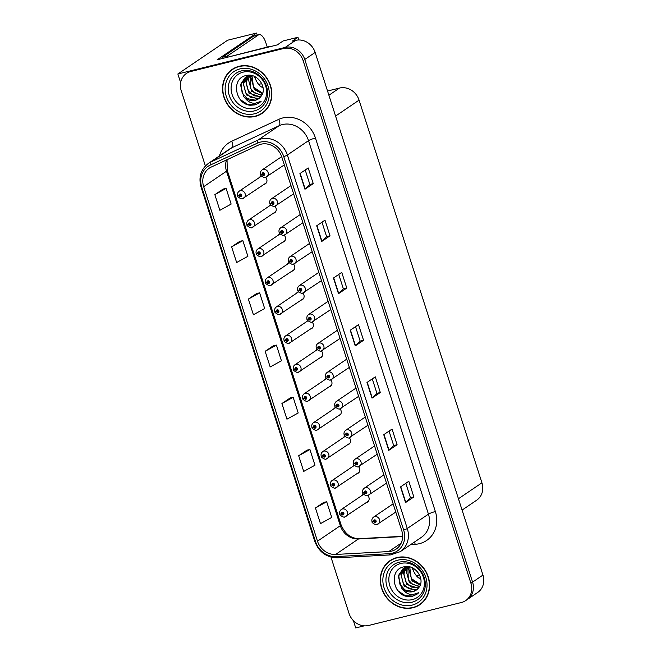 <?xml version="1.0" encoding="UTF-8"?>
<svg xmlns="http://www.w3.org/2000/svg" width="661" height="661" viewBox="0 0 661 661"><rect width="100%" height="100%" fill="white"/><g stroke="black" fill="none" stroke-linecap="round" stroke-linejoin="round"><path stroke-width="0.99" d="M345.034 436.392A4.429 3.949 -124.1 0 0 343.968 436.88A4.429 3.949 -124.1 0 0 342.985 437.879M347.653 444.762A4.429 3.949 -124.1 0 0 347.802 444.729A4.429 3.949 -124.1 0 0 348.942 444.217A4.429 3.949 -124.1 0 0 349.231 437.706M335.738 407.465A4.429 3.949 -124.1 0 0 334.681 407.953A4.429 3.949 -124.1 0 0 333.698 408.952M338.366 415.827A4.429 3.949 -124.1 0 0 338.506 415.794A4.429 3.949 -124.1 0 0 339.655 415.29A4.429 3.949 -124.1 0 0 339.936 408.779M326.451 378.53A4.429 3.949 -124.1 0 0 325.394 379.017A4.429 3.949 -124.1 0 0 324.411 380.025M329.071 386.9A4.429 3.949 -124.1 0 0 329.219 386.867A4.429 3.949 -124.1 0 0 330.368 386.355A4.429 3.949 -124.1 0 0 330.649 379.844M317.164 349.603A4.429 3.949 -124.1 0 0 316.107 350.09A4.429 3.949 -124.1 0 0 315.123 351.09M319.784 357.965A4.429 3.949 -124.1 0 0 319.932 357.932A4.429 3.949 -124.1 0 0 321.081 357.427A4.429 3.949 -124.1 0 0 321.362 350.917M307.877 320.668A4.429 3.949 -124.1 0 0 306.811 321.155A4.429 3.949 -124.1 0 0 305.828 322.163M310.496 329.038A4.429 3.949 -124.1 0 0 310.645 329.004A4.429 3.949 -124.1 0 0 311.794 328.492A4.429 3.949 -124.1 0 0 312.075 321.981M298.59 291.741A4.429 3.949 -124.1 0 0 297.524 292.228A4.429 3.949 -124.1 0 0 296.541 293.228M301.209 300.111A4.429 3.949 -124.1 0 0 301.358 300.069A4.429 3.949 -124.1 0 0 302.498 299.565A4.429 3.949 -124.1 0 0 302.779 293.054M289.295 262.805A4.429 3.949 -124.1 0 0 288.237 263.293A4.429 3.949 -124.1 0 0 287.254 264.301M291.922 271.175A4.429 3.949 -124.1 0 0 292.063 271.142A4.429 3.949 -124.1 0 0 293.211 270.63A4.429 3.949 -124.1 0 0 293.492 264.119M280.008 233.878A4.429 3.949 -124.1 0 0 278.95 234.366A4.429 3.949 -124.1 0 0 277.967 235.366M282.627 242.248A4.429 3.949 -124.1 0 0 282.776 242.215A4.429 3.949 -124.1 0 0 283.924 241.703A4.429 3.949 -124.1 0 0 284.205 235.192M270.721 204.943A4.429 3.949 -124.1 0 0 269.663 205.431A4.429 3.949 -124.1 0 0 268.68 206.439M273.34 213.313A4.429 3.949 -124.1 0 0 273.489 213.28A4.429 3.949 -124.1 0 0 274.637 212.768A4.429 3.949 -124.1 0 0 274.918 206.257M261.434 176.016A4.429 3.949 -124.1 0 0 260.368 176.504A4.429 3.949 -124.1 0 0 259.385 177.503M264.053 184.386A4.429 3.949 -124.1 0 0 264.202 184.353A4.429 3.949 -124.1 0 0 265.342 183.841A4.429 3.949 -124.1 0 0 265.631 177.33M354.321 465.327A4.429 3.949 -124.1 0 0 353.255 465.815A4.429 3.949 -124.1 0 0 352.272 466.815M356.94 473.689A4.429 3.949 -124.1 0 0 357.089 473.656A4.429 3.949 -124.1 0 0 358.237 473.152A4.429 3.949 -124.1 0 0 358.518 466.641M363.608 494.254A4.429 3.949 -124.1 0 0 362.55 494.742A4.429 3.949 -124.1 0 0 361.567 495.742M366.227 502.624A4.429 3.949 -124.1 0 0 366.376 502.591A4.429 3.949 -124.1 0 0 367.524 502.079A4.429 3.949 -124.1 0 0 367.805 495.568M298.83 39.966L297.962 37.28L283.106 40.957L277.298 44.898L217.18 59.779L256.6 33.05L257.261 35.132M330.963 557.107L349.033 613.408A16.624 14.823 -124.1 0 0 368.631 625.471L461.386 602.51A16.624 14.823 -124.1 0 0 465.683 600.601L477.713 592.438A16.624 14.823 -124.1 0 0 482.951 575.078L315.148 52.442A16.624 14.823 -124.1 0 0 295.558 40.379L292.154 41.222L297.962 37.28M482.951 575.078L472.582 582.11A16.624 14.823 -124.1 0 1 467.344 599.477A16.624 14.823 -124.1 0 0 472.582 582.11L304.779 59.473A16.624 14.823 -124.1 0 0 285.18 47.41L177.867 73.982L180.643 82.625M177.867 73.982L227.657 40.214L256.6 33.05M353.379 620.629L355.725 627.95L364.228 625.843M327.542 91.028L339.473 88.07A16.624 14.823 55.9 0 1 359.072 100.133L481.935 482.819A16.624 14.823 55.9 0 1 476.697 500.179L462.089 510.085M413.753 571.517L412.621 567.973M416.389 575.706L419.553 574.93M254.873 76.668L256.014 80.212M258.649 84.401L261.814 83.625M239.158 66.282A26.597 23.713 -124.1 0 0 232.284 69.339A26.597 23.713 -124.1 0 0 225.467 101.009A26.597 23.713 -124.1 0 0 255.253 116.419A26.597 23.713 -124.1 0 0 262.136 113.361A26.597 23.713 -124.1 0 0 268.953 81.691A26.597 23.713 -124.1 0 0 239.158 66.282M233.126 68.794A26.597 23.713 -124.1 0 0 230.912 70.71M396.897 557.587A26.597 23.713 -124.1 0 0 390.023 560.644A26.597 23.713 -124.1 0 0 383.206 592.322A26.597 23.713 -124.1 0 0 412.993 607.723A26.597 23.713 -124.1 0 0 419.875 604.666A26.597 23.713 -124.1 0 0 426.692 572.996A26.597 23.713 -124.1 0 0 396.897 557.587M390.866 560.107A26.597 23.713 -124.1 0 0 388.651 562.015M260.913 144.222A17.731 15.814 55.9 0 1 281.817 157.087L401.739 530.585A17.731 15.814 55.9 0 1 396.146 549.101A17.731 15.814 55.9 0 1 388.784 551.555L335.614 554.455A17.731 15.814 55.9 0 1 317.495 541.177L203.679 186.691A17.731 15.814 55.9 0 1 209.264 168.175A17.731 15.814 55.9 0 1 211.239 167.059L258.302 145.147A17.731 15.814 55.9 0 1 260.913 144.222M260.244 142.14A19.946 17.789 -124.1 0 0 257.303 143.173L210.239 165.085A19.946 17.789 -124.1 0 0 201.737 187.17L315.553 541.656A19.946 17.789 -124.1 0 0 335.937 556.595L389.106 553.695A19.946 17.789 -124.1 0 0 403.681 530.105L283.759 156.607A19.946 17.789 -124.1 0 0 260.244 142.14M465.683 600.601A16.624 14.823 -124.1 0 0 470.921 583.233L472.582 582.11L304.779 59.473A16.624 14.823 -124.1 0 0 285.18 47.41L192.434 70.372A16.624 14.823 -124.1 0 0 188.137 72.28L186.476 73.404A16.624 14.823 -124.1 0 0 181.238 90.772L205.381 165.969M405.813 483.323L410.464 497.807L405.78 502.393A4.429 0.628 162.2 0 1 405.548 502.575L413.852 496.948L408.82 481.282L400.525 486.909L405.548 502.575M410.456 497.791L413.852 496.948M389.048 431.104L393.692 445.588L389.015 450.174A4.429 0.628 162.2 0 1 388.784 450.356L397.087 444.729L392.056 429.063L383.752 434.69L388.784 450.356M393.692 445.564L397.087 444.729M372.275 378.877L376.927 393.361L372.25 397.955A4.429 0.628 162.2 0 1 372.019 398.129L380.315 392.502L375.291 376.836L366.987 382.463L372.019 398.129M376.919 393.345L380.315 392.502M313.248 183.618L309.852 184.46L305.184 189.063A4.429 0.628 162.2 0 1 304.952 189.244L313.248 183.618L308.224 167.952L299.92 173.579L304.952 189.244M330.021 235.837L326.625 236.679L321.948 241.282A4.429 0.628 162.2 0 1 321.717 241.463L330.021 235.837L324.989 220.171L316.685 225.798L321.717 241.463M346.785 288.064L343.39 288.898L338.713 293.509A4.429 0.628 162.2 0 1 338.482 293.691L346.785 288.064L341.754 272.398L333.458 278.025L338.482 293.691M355.511 326.658L360.162 341.142L355.478 345.728A4.429 0.628 162.2 0 1 355.254 345.91L363.55 340.283L358.518 324.617L350.223 330.244L355.254 345.91M360.154 341.126L363.55 340.283M470.921 583.233L303.118 60.597A16.624 14.823 -124.1 0 0 283.519 48.534L190.773 71.495A16.624 14.823 -124.1 0 0 186.476 73.404M306.993 450.158L298.681 455.751L303.713 471.417L314.966 465.195L309.935 449.53L306.894 450.174M323.758 502.377L315.446 507.97L320.478 523.636L331.731 517.423L326.699 501.757L323.659 502.401M256.691 293.492L248.379 299.086L253.411 314.752L264.664 308.53L259.633 292.864L256.592 293.509M239.926 241.265L231.614 246.859L236.646 262.524L247.9 256.311L242.868 240.645L239.827 241.29M223.154 189.046L214.85 194.64L219.873 210.305L231.135 204.084L226.103 188.418L223.063 189.071M290.22 397.939L281.916 403.524L286.94 419.19L298.202 412.976L293.17 397.311L290.129 397.955M265.144 351.305L270.175 366.971L281.429 360.757L276.405 345.083L273.365 345.736L265.144 351.305L276.405 345.083M343.398 288.915L338.746 274.439M326.625 236.696L321.981 222.212M309.86 184.477L305.208 169.993M248.379 299.086L259.633 292.864M231.614 246.859L242.868 240.645M214.85 194.64L226.103 188.418M281.916 403.524L293.17 397.311M298.681 455.751L309.935 449.53M315.446 507.97L326.699 501.757M418.091 605.435A26.597 23.713 -124.1 0 0 420.693 604.088M260.351 114.13A26.597 23.713 -124.1 0 0 262.946 112.775M340.06 513.994L341.44 513.961A1.388 1.231 -124.1 0 0 343.852 513.3A1.388 1.231 -124.1 0 0 341.406 513.845L342.142 513.696A0.554 0.496 55.9 0 1 343.092 513.399A0.554 0.496 55.9 0 1 342.803 514.126A0.554 0.496 55.9 0 1 342.158 513.746L341.44 513.961M342.91 513.176L342.142 513.696M341.406 513.845A2.768 0.446 164.5 0 1 339.771 513.878C339.341 512.11 339.861 510.631 341.34 509.457A4.156 3.702 55.9 0 1 342.415 508.978A4.156 3.702 55.9 0 1 347.075 511.391A4.156 3.702 55.9 0 1 346.009 516.332A4.156 3.702 55.9 0 1 344.935 516.811M342.943 513.209L342.158 513.746M372.283 521.628L373.672 521.595A1.388 1.231 -124.1 0 0 376.076 520.934A1.388 1.231 -124.1 0 0 373.63 521.479L374.374 521.339A0.554 0.496 55.9 0 1 375.316 521.033A0.554 0.496 55.9 0 1 375.035 521.76A0.554 0.496 55.9 0 1 374.382 521.38L373.672 521.595M375.134 520.818L374.374 521.339M373.63 521.479A2.768 0.446 164.5 0 1 372.003 521.521C371.565 519.744 372.085 518.265 373.572 517.092A4.156 3.702 55.9 0 1 374.647 516.621A4.156 3.702 55.9 0 1 379.298 519.025A4.156 3.702 55.9 0 1 378.232 523.975A4.156 3.702 55.9 0 1 377.158 524.454M375.175 520.843L374.382 521.38M330.773 485.058L332.153 485.025A1.388 1.231 -124.1 0 0 334.565 484.373A1.388 1.231 -124.1 0 0 332.119 484.91L332.855 484.769A0.554 0.496 55.9 0 1 333.805 484.472A0.554 0.496 55.9 0 1 333.516 485.191A0.554 0.496 55.9 0 1 332.871 484.81L332.153 485.025M332.871 484.81L333.656 484.282L332.855 484.769M332.119 484.91A2.768 0.446 164.5 0 1 330.483 484.951C330.046 483.174 330.574 481.704 332.053 480.53A4.156 3.702 55.9 0 1 333.127 480.051A4.156 3.702 55.9 0 1 337.779 482.456A4.156 3.702 55.9 0 1 336.722 487.405A4.156 3.702 55.9 0 1 335.648 487.884M321.477 456.131L322.865 456.098A1.388 1.231 -124.1 0 0 325.278 455.437A1.388 1.231 -124.1 0 0 322.832 455.983L323.568 455.834A0.554 0.496 55.9 0 1 324.51 455.536A0.554 0.496 55.9 0 1 324.229 456.264A0.554 0.496 55.9 0 1 323.584 455.883L322.865 456.098M324.336 455.313L323.568 455.834M322.832 455.983A2.768 0.446 164.5 0 1 321.196 456.016C320.759 454.247 321.287 452.768 322.766 451.595A4.156 3.702 55.9 0 1 323.84 451.116A4.156 3.702 55.9 0 1 328.492 453.529A4.156 3.702 55.9 0 1 327.426 458.478A4.156 3.702 55.9 0 1 326.352 458.949M324.369 455.346L323.584 455.883M312.19 427.196L313.578 427.163A1.388 1.231 -124.1 0 0 315.983 426.51A1.388 1.231 -124.1 0 0 313.537 427.047L314.281 426.907A0.554 0.496 55.9 0 1 315.223 426.609A0.554 0.496 55.9 0 1 314.942 427.328A0.554 0.496 55.9 0 1 314.297 426.948L313.578 427.163M315.041 426.386L314.281 426.907M313.537 427.047A2.768 0.446 164.5 0 1 311.909 427.089C311.471 425.312 311.992 423.841 313.479 422.668A4.156 3.702 55.9 0 1 314.553 422.189A4.156 3.702 55.9 0 1 319.205 424.593A4.156 3.702 55.9 0 1 318.139 429.543A4.156 3.702 55.9 0 1 317.065 430.022M315.082 426.419L314.297 426.948M362.996 492.701L364.376 492.668A1.388 1.231 -124.1 0 0 366.789 492.007A1.388 1.231 -124.1 0 0 364.343 492.552L365.079 492.404A0.554 0.496 55.9 0 1 366.029 492.106A0.554 0.496 55.9 0 1 365.74 492.825A0.554 0.496 55.9 0 1 365.095 492.453L364.376 492.668M365.847 491.883L365.079 492.404M364.343 492.552A2.768 0.446 164.5 0 1 362.715 492.585C362.278 490.809 362.798 489.338 364.277 488.165A4.156 3.702 55.9 0 1 365.351 487.686A4.156 3.702 55.9 0 1 370.011 490.09A4.156 3.702 55.9 0 1 368.945 495.039A4.156 3.702 55.9 0 1 367.871 495.519M365.888 491.916L365.095 492.453M353.709 463.766L355.089 463.733A1.388 1.231 -124.1 0 0 357.502 463.072A1.388 1.231 -124.1 0 0 355.056 463.617L355.792 463.477A0.554 0.496 55.9 0 1 356.742 463.171A0.554 0.496 55.9 0 1 356.453 463.898A0.554 0.496 55.9 0 1 355.808 463.518L355.089 463.733M356.56 462.956L355.792 463.477M355.056 463.617A2.768 0.446 164.5 0 1 353.42 463.658C352.991 461.882 353.511 460.411 354.99 459.23A4.156 3.702 55.9 0 1 356.064 458.759A4.156 3.702 55.9 0 1 360.724 461.163A4.156 3.702 55.9 0 1 359.658 466.112A4.156 3.702 55.9 0 1 358.584 466.592M356.593 462.981L355.808 463.518M344.422 434.839L345.802 434.806A1.388 1.231 -124.1 0 0 348.215 434.145A1.388 1.231 -124.1 0 0 345.769 434.69L346.504 434.541A0.554 0.496 55.9 0 1 347.446 434.244A0.554 0.496 55.9 0 1 347.165 434.971A0.554 0.496 55.9 0 1 346.521 434.591L345.802 434.806M347.273 434.021L346.504 434.541M345.769 434.69A2.768 0.446 164.5 0 1 344.133 434.723C343.695 432.947 344.224 431.476 345.703 430.303A4.156 3.702 55.9 0 1 346.777 429.824A4.156 3.702 55.9 0 1 351.429 432.228A4.156 3.702 55.9 0 1 350.363 437.177A4.156 3.702 55.9 0 1 349.289 437.656M347.306 434.054L346.521 434.591M335.127 405.904L336.515 405.871A1.388 1.231 -124.1 0 0 338.919 405.21A1.388 1.231 -124.1 0 0 336.474 405.755L337.217 405.614A0.554 0.496 55.9 0 1 338.159 405.309A0.554 0.496 55.9 0 1 337.878 406.036A0.554 0.496 55.9 0 1 337.234 405.656L336.515 405.871M337.978 405.094L337.217 405.614M336.474 405.755A2.768 0.446 164.5 0 1 334.846 405.796C334.408 404.02 334.929 402.549 336.416 401.367A4.156 3.702 55.9 0 1 337.49 400.897A4.156 3.702 55.9 0 1 342.142 403.301A4.156 3.702 55.9 0 1 341.076 408.25A4.156 3.702 55.9 0 1 340.002 408.729M338.019 405.127L337.234 405.656M254.435 76.461A16.897 7.263 76.1 0 0 263.053 87.549M222.757 58.399A11.08 4.759 76.1 0 0 222.418 57.259L227.277 56.061L258.311 35.008A11.08 4.759 -103.9 0 1 259.005 34.703A11.08 4.759 -103.9 0 1 265.813 42.643L267.234 47.063M227.277 56.061A11.08 4.759 -103.9 0 1 227.615 57.201M262.599 85.616A16.897 7.263 -103.9 0 1 261.789 87.112M222.418 57.259L253.452 36.215A11.08 4.759 -103.9 0 1 254.146 35.901L259.005 34.703M271.332 46.377A11.08 9.882 -124.1 0 0 268.903 46.642L228.318 57.02M412.175 567.766A16.897 7.263 76.1 0 0 420.793 578.854M420.338 576.921A16.897 7.263 -103.9 0 1 419.528 578.416M254.667 108.297A19.169 17.095 55.9 0 1 232.061 94.383A19.169 17.095 55.9 0 1 243.066 72.156A19.169 17.095 55.9 0 1 265.672 86.062A19.169 17.095 55.9 0 1 254.667 108.297M250.469 105.264L254.873 104.901L259.095 103.025L261.12 101.331L254.964 103.323C250.949 103.331 247.553 101.472 244.801 97.754A12.526 11.171 -124.1 0 0 255.146 100.34A12.526 11.171 -124.1 0 0 258.385 98.902A12.526 11.171 -124.1 0 0 260.864 96.514C268.292 88.219 257.344 72.413 246.363 75.503C230.59 78.048 235.126 104.463 250.469 105.264M260.88 92.871L254.435 88.533M239.241 66.546A26.316 23.465 55.9 0 1 268.721 81.79A26.316 23.465 55.9 0 1 261.979 113.13A26.316 23.465 55.9 0 1 255.171 116.154A26.316 23.465 55.9 0 1 225.69 100.91A26.316 23.465 55.9 0 1 232.441 69.57A26.316 23.465 55.9 0 1 239.241 66.546M265.16 110.866A26.316 23.465 55.9 0 1 263.64 112.006L261.979 113.13M262.648 93.209L253.494 87.219L252.006 75.742M262.475 93.697L254.328 89.615L250.982 77.511L251.511 75.734M261.632 95.432L251.692 91.4L248.346 79.303L249.676 75.858M261.863 95.027L254.799 93.052L250.585 88.549L250.122 75.8M260.566 96.894L249.057 93.193L245.71 81.088L248.015 76.238M248.288 75.924L248.916 75.255M260.682 96.589L253.75 95.746L248.28 90.871L246.074 83.03L248.42 76.122M259.418 98.101L257.385 98.82L246.421 94.977L243.074 82.873L246.503 76.833M246.801 76.569L248.734 75.255M259.723 97.82L258.046 98.373L250.924 97.44L245.661 92.689L243.488 84.021L246.867 76.668M247.156 76.395L248.073 75.643M244.801 97.754L243.793 96.762L240.439 84.658L245.124 77.634L248.486 76.106L252.576 75.792M258.426 98.877L255.41 100.166L247.214 98.629L242.157 92.912L241.042 84.492L245.454 77.42M245.124 77.634L249.147 75.66M232.441 69.57L234.093 68.447A26.316 23.465 55.9 0 1 235.721 67.447M259.095 103.025L255.08 104.76L247.478 104.322L240.654 99.836L239.232 98.109M261.682 77.816L266.796 87.252M412.406 599.601A19.169 17.095 55.9 0 1 389.8 585.687A19.169 17.095 55.9 0 1 400.806 563.461A19.169 17.095 55.9 0 1 423.412 577.367A19.169 17.095 55.9 0 1 412.406 599.601M408.209 596.569L412.613 596.205L416.835 594.33L418.859 592.636L412.712 594.627C408.688 594.636 405.3 592.777 402.541 589.058A12.526 11.171 -124.1 0 0 412.885 591.645A12.526 11.171 -124.1 0 0 416.124 590.207A12.526 11.171 -124.1 0 0 418.603 587.819C426.031 579.523 415.091 563.717 404.102 566.808C388.329 569.352 392.865 595.768 408.209 596.569M418.62 584.175L412.175 579.837M396.98 557.851A26.316 23.465 55.9 0 1 426.461 573.095A26.316 23.465 55.9 0 1 419.718 604.435A26.316 23.465 55.9 0 1 412.91 607.459A26.316 23.465 55.9 0 1 383.43 592.215A26.316 23.465 55.9 0 1 390.18 560.875A26.316 23.465 55.9 0 1 396.98 557.851M422.908 602.171A26.316 23.465 55.9 0 1 421.379 603.311L419.718 604.435M420.388 584.514L411.241 578.524L409.746 567.055M420.222 585.002L412.067 580.92L408.721 568.815L409.258 567.039M419.371 586.737L409.432 582.705L406.085 570.608L407.424 567.171M419.603 586.332L412.538 584.357L408.324 579.854L407.862 567.113M418.306 588.199L406.804 584.498L403.45 572.393L405.755 567.543M406.028 567.229L406.655 566.56M418.421 587.893L411.489 587.051L406.019 582.176L403.821 574.335L406.16 567.427M417.157 589.405L415.125 590.133L404.168 586.282L400.814 574.178L404.243 568.146M404.549 567.873L406.474 566.56M417.463 589.125L415.786 589.678L408.663 588.744L403.4 583.994L401.227 575.326L404.606 567.973M404.896 567.7L405.813 566.948M402.541 589.058L401.533 588.067L398.178 575.962L402.863 568.939L406.234 567.411L410.324 567.097M416.166 590.182L413.15 591.471L404.962 589.934L399.897 584.217L398.781 575.797L403.193 568.724M403.516 568.493L406.887 566.964M390.18 560.875L391.841 559.751A26.316 23.465 55.9 0 1 393.46 558.752M416.835 594.33L412.819 596.065L405.226 595.627L398.393 591.141L396.972 589.414M302.903 398.269L304.291 398.236A1.388 1.231 -124.1 0 0 306.696 397.575A1.388 1.231 -124.1 0 0 304.25 398.12L304.994 397.972A0.554 0.496 55.9 0 1 305.936 397.674A0.554 0.496 55.9 0 1 305.646 398.401A0.554 0.496 55.9 0 1 305.002 398.021L304.291 398.236M305.754 397.451L304.994 397.972M304.25 398.12A2.768 0.446 164.5 0 1 302.622 398.153C302.184 396.385 302.705 394.906 304.184 393.733A4.156 3.702 55.9 0 1 305.266 393.254A4.156 3.702 55.9 0 1 309.918 395.666A4.156 3.702 55.9 0 1 308.852 400.616A4.156 3.702 55.9 0 1 307.778 401.087M305.795 397.484L305.002 398.021M293.616 369.334L294.996 369.301A1.388 1.231 -124.1 0 0 297.409 368.648A1.388 1.231 -124.1 0 0 294.963 369.185L295.698 369.045A0.554 0.496 55.9 0 1 296.649 368.747A0.554 0.496 55.9 0 1 296.359 369.466A0.554 0.496 55.9 0 1 295.715 369.086L294.996 369.301M296.467 368.524L295.698 369.045M294.963 369.185A2.768 0.446 164.5 0 1 293.327 369.226C292.897 367.45 293.418 365.979 294.897 364.806A4.156 3.702 55.9 0 1 295.971 364.327A4.156 3.702 55.9 0 1 300.631 366.731A4.156 3.702 55.9 0 1 299.565 371.68A4.156 3.702 55.9 0 1 298.491 372.16M296.5 368.557L295.715 369.086M284.329 340.407L285.709 340.374A1.388 1.231 -124.1 0 0 288.122 339.713A1.388 1.231 -124.1 0 0 285.676 340.258L286.411 340.109A0.554 0.496 55.9 0 1 287.361 339.812A0.554 0.496 55.9 0 1 287.072 340.539A0.554 0.496 55.9 0 1 286.428 340.159L285.709 340.374M287.18 339.589L286.411 340.109M285.676 340.258A2.768 0.446 164.5 0 1 284.04 340.291C283.602 338.523 284.131 337.044 285.61 335.871A4.156 3.702 55.9 0 1 286.684 335.391A4.156 3.702 55.9 0 1 291.336 337.804A4.156 3.702 55.9 0 1 290.278 342.753A4.156 3.702 55.9 0 1 289.204 343.224M287.213 339.622L286.428 340.159M325.84 376.977L327.228 376.944A1.388 1.231 -124.1 0 0 329.632 376.283A1.388 1.231 -124.1 0 0 327.187 376.828L327.93 376.679A0.554 0.496 55.9 0 1 328.872 376.382A0.554 0.496 55.9 0 1 328.591 377.109A0.554 0.496 55.9 0 1 327.939 376.729L327.228 376.944M328.691 376.159L327.93 376.679M327.187 376.828A2.768 0.446 164.5 0 1 325.559 376.861C325.121 375.093 325.642 373.614 327.129 372.44A4.156 3.702 55.9 0 1 328.203 371.961A4.156 3.702 55.9 0 1 332.855 374.366A4.156 3.702 55.9 0 1 331.789 379.315A4.156 3.702 55.9 0 1 330.715 379.794M328.732 376.192L327.939 376.729M316.553 348.041L317.933 348.008A1.388 1.231 -124.1 0 0 320.345 347.347A1.388 1.231 -124.1 0 0 317.9 347.893L318.635 347.752A0.554 0.496 55.9 0 1 319.585 347.446A0.554 0.496 55.9 0 1 319.296 348.173A0.554 0.496 55.9 0 1 318.652 347.793L317.933 348.008M319.403 347.232L318.635 347.752M317.9 347.893A2.768 0.446 164.5 0 1 316.272 347.934C315.834 346.157 316.355 344.687 317.834 343.505A4.156 3.702 55.9 0 1 318.908 343.034A4.156 3.702 55.9 0 1 323.568 345.439A4.156 3.702 55.9 0 1 322.502 350.388A4.156 3.702 55.9 0 1 321.428 350.867M319.445 347.265L318.652 347.793M307.266 319.114L308.646 319.081A1.388 1.231 -124.1 0 0 311.058 318.42A1.388 1.231 -124.1 0 0 308.613 318.966L309.348 318.817A0.554 0.496 55.9 0 1 310.298 318.519A0.554 0.496 55.9 0 1 310.009 319.246A0.554 0.496 55.9 0 1 309.365 318.866L308.646 319.081M309.365 318.866L310.149 318.329L309.348 318.817M308.613 318.966A2.768 0.446 164.5 0 1 306.977 318.999C306.547 317.23 307.068 315.751 308.547 314.578A4.156 3.702 55.9 0 1 309.621 314.099A4.156 3.702 55.9 0 1 314.281 316.512A4.156 3.702 55.9 0 1 313.215 321.453A4.156 3.702 55.9 0 1 312.141 321.932M275.034 311.471L276.422 311.438A1.388 1.231 -124.1 0 0 278.826 310.786A1.388 1.231 -124.1 0 0 276.389 311.323L277.124 311.182A0.554 0.496 55.9 0 1 278.066 310.885A0.554 0.496 55.9 0 1 277.785 311.604A0.554 0.496 55.9 0 1 277.141 311.224L276.422 311.438M277.893 310.662L277.124 311.182M276.389 311.323A2.768 0.446 164.5 0 1 274.753 311.364C274.315 309.588 274.844 308.117 276.323 306.944A4.156 3.702 55.9 0 1 277.397 306.464A4.156 3.702 55.9 0 1 282.049 308.869A4.156 3.702 55.9 0 1 280.983 313.818A4.156 3.702 55.9 0 1 279.909 314.297M277.926 310.695L277.141 311.224M265.747 282.544L267.135 282.511A1.388 1.231 -124.1 0 0 269.539 281.85A1.388 1.231 -124.1 0 0 267.094 282.396L267.837 282.247A0.554 0.496 55.9 0 1 268.779 281.95A0.554 0.496 55.9 0 1 268.498 282.677A0.554 0.496 55.9 0 1 267.854 282.297L267.135 282.511M268.597 281.726L267.837 282.247M267.094 282.396A2.768 0.446 164.5 0 1 265.466 282.437C265.028 280.661 265.548 279.182 267.036 278.008A4.156 3.702 55.9 0 1 268.11 277.529A4.156 3.702 55.9 0 1 272.762 279.942A4.156 3.702 55.9 0 1 271.696 284.891A4.156 3.702 55.9 0 1 270.622 285.362M268.639 281.76L267.854 282.297M256.46 253.609L257.848 253.576A1.388 1.231 -124.1 0 0 260.252 252.923A1.388 1.231 -124.1 0 0 257.807 253.46L258.55 253.32A0.554 0.496 55.9 0 1 259.492 253.023A0.554 0.496 55.9 0 1 259.203 253.741A0.554 0.496 55.9 0 1 258.558 253.361L257.848 253.576M259.31 252.799L258.55 253.32M257.807 253.46A2.768 0.446 164.5 0 1 256.179 253.502C255.741 251.725 256.261 250.255 257.74 249.081A4.156 3.702 55.9 0 1 258.823 248.602A4.156 3.702 55.9 0 1 263.475 251.006A4.156 3.702 55.9 0 1 262.409 255.956A4.156 3.702 55.9 0 1 261.335 256.435M259.352 252.833L258.558 253.361M247.173 224.682L248.553 224.649A1.388 1.231 -124.1 0 0 250.965 223.988A1.388 1.231 -124.1 0 0 248.519 224.533L249.255 224.385A0.554 0.496 55.9 0 1 250.205 224.087A0.554 0.496 55.9 0 1 249.916 224.814A0.554 0.496 55.9 0 1 249.271 224.434L248.553 224.649M250.023 223.872L249.255 224.385M248.519 224.533A2.768 0.446 164.5 0 1 246.884 224.575C246.454 222.798 246.974 221.319 248.453 220.146A4.156 3.702 55.9 0 1 249.528 219.667A4.156 3.702 55.9 0 1 254.188 222.079A4.156 3.702 55.9 0 1 253.122 227.029A4.156 3.702 55.9 0 1 252.048 227.5M250.056 223.897L249.271 224.434M237.886 195.747L239.265 195.714A1.388 1.231 -124.1 0 0 241.678 195.061A1.388 1.231 -124.1 0 0 239.232 195.598L239.968 195.458A0.554 0.496 55.9 0 1 240.918 195.16A0.554 0.496 55.9 0 1 240.629 195.879A0.554 0.496 55.9 0 1 239.984 195.499L239.265 195.714M240.736 194.937L239.968 195.458M239.232 195.598A2.768 0.446 164.5 0 1 237.596 195.639C237.159 193.863 237.687 192.392 239.166 191.219A4.156 3.702 55.9 0 1 240.24 190.74A4.156 3.702 55.9 0 1 244.892 193.144A4.156 3.702 55.9 0 1 243.835 198.093A4.156 3.702 55.9 0 1 242.752 198.573M240.769 194.97L239.984 195.499M297.971 290.179L299.359 290.146A1.388 1.231 -124.1 0 0 301.771 289.493A1.388 1.231 -124.1 0 0 299.326 290.03L300.061 289.89A0.554 0.496 55.9 0 1 301.003 289.592A0.554 0.496 55.9 0 1 300.722 290.311A0.554 0.496 55.9 0 1 300.077 289.931L299.359 290.146M300.829 289.369L300.061 289.89M299.326 290.03A2.768 0.446 164.5 0 1 297.69 290.072C297.252 288.295 297.781 286.824 299.259 285.651A4.156 3.702 55.9 0 1 300.334 285.172A4.156 3.702 55.9 0 1 304.985 287.576A4.156 3.702 55.9 0 1 303.92 292.526A4.156 3.702 55.9 0 1 302.845 293.005M300.862 289.402L300.077 289.931M288.683 261.252L290.072 261.219A1.388 1.231 -124.1 0 0 292.476 260.558A1.388 1.231 -124.1 0 0 290.03 261.103L290.774 260.955A0.554 0.496 55.9 0 1 291.716 260.657A0.554 0.496 55.9 0 1 291.435 261.384A0.554 0.496 55.9 0 1 290.79 261.004L290.072 261.219M291.534 260.434L290.774 260.955M290.03 261.103A2.768 0.446 164.5 0 1 288.403 261.136C287.965 259.368 288.485 257.889 289.972 256.716A4.156 3.702 55.9 0 1 291.047 256.237A4.156 3.702 55.9 0 1 295.698 258.649A4.156 3.702 55.9 0 1 294.632 263.599A4.156 3.702 55.9 0 1 293.558 264.07M291.575 260.467L290.79 261.004M279.396 232.317L280.785 232.284A1.388 1.231 -124.1 0 0 283.189 231.631A1.388 1.231 -124.1 0 0 280.743 232.168L281.487 232.028A0.554 0.496 55.9 0 1 282.429 231.73A0.554 0.496 55.9 0 1 282.148 232.449A0.554 0.496 55.9 0 1 281.495 232.069L280.785 232.284M282.247 231.507L281.487 232.028M280.743 232.168A2.768 0.446 164.5 0 1 279.116 232.209C278.678 230.433 279.198 228.962 280.685 227.789A4.156 3.702 55.9 0 1 281.76 227.31A4.156 3.702 55.9 0 1 286.411 229.714A4.156 3.702 55.9 0 1 285.345 234.663A4.156 3.702 55.9 0 1 284.271 235.142M282.288 231.54L281.495 232.069M270.109 203.39L271.489 203.357A1.388 1.231 -124.1 0 0 273.902 202.696A1.388 1.231 -124.1 0 0 271.456 203.241L272.192 203.092A0.554 0.496 55.9 0 1 273.142 202.795A0.554 0.496 55.9 0 1 272.853 203.522A0.554 0.496 55.9 0 1 272.208 203.142L271.489 203.357M272.96 202.572L272.192 203.092M271.456 203.241A2.768 0.446 164.5 0 1 269.828 203.274C269.391 201.506 269.911 200.027 271.39 198.854A4.156 3.702 55.9 0 1 272.464 198.374A4.156 3.702 55.9 0 1 277.124 200.787A4.156 3.702 55.9 0 1 276.058 205.736A4.156 3.702 55.9 0 1 274.984 206.207M272.993 202.605L272.208 203.142M260.822 174.454L262.202 174.421A1.388 1.231 -124.1 0 0 264.615 173.769A1.388 1.231 -124.1 0 0 262.169 174.306L262.904 174.165A0.554 0.496 55.9 0 1 263.855 173.868A0.554 0.496 55.9 0 1 263.565 174.587A0.554 0.496 55.9 0 1 262.921 174.207L262.202 174.421M263.673 173.645L262.904 174.165M262.169 174.306A2.768 0.446 164.5 0 1 260.533 174.347C260.103 172.571 260.624 171.1 262.103 169.927A4.156 3.702 55.9 0 1 263.177 169.447A4.156 3.702 55.9 0 1 267.837 171.852A4.156 3.702 55.9 0 1 266.771 176.801A4.156 3.702 55.9 0 1 265.697 177.28M263.706 173.678L262.921 174.207M295.558 40.379L283.519 48.534M315.148 52.442L303.118 60.597M481.935 482.819L458.445 498.749M359.072 100.133L335.581 116.063M339.473 88.07L328.897 95.242M219.411 155.938A27.704 24.705 55.9 0 1 231.639 141.289L278.702 119.385A27.704 24.705 55.9 0 1 315.454 138.042L435.368 511.54A5.544 0.785 -17.8 0 0 428.444 514.142L308.522 140.653A22.16 19.764 -124.1 0 0 282.396 124.574A22.16 19.764 -124.1 0 0 279.124 125.722L232.061 147.634A22.16 19.764 -124.1 0 0 229.598 149.031L208.438 163.374A22.16 19.764 55.9 0 1 210.9 161.986A5.544 2.479 65 0 0 210.239 165.085M435.368 511.54A27.704 24.705 55.9 0 1 419.479 543.656A27.704 24.705 55.9 0 1 415.133 544.309L410.77 544.54M421.454 537.294A22.16 19.764 -124.1 0 0 428.444 514.142L407.283 528.494A22.16 19.764 55.9 0 1 400.293 551.646L421.454 537.294M231.639 141.289A5.544 2.479 -115 0 1 232.061 147.634L210.9 161.986L257.964 140.074A22.16 19.764 55.9 0 1 261.235 138.926A22.16 19.764 55.9 0 1 287.361 155.005A5.544 0.785 162.2 0 1 283.759 156.607M257.303 143.173A5.544 2.479 65 0 1 257.964 140.074L279.124 125.722A5.544 2.479 -115 0 0 278.702 119.385M208.438 163.374C200.853 169.224 198.383 177.107 201.035 187.022A5.544 0.785 -17.8 0 0 201.737 187.17M315.553 541.656A5.544 0.785 162.2 0 1 314.851 541.508C319.023 552.166 326.542 557.595 337.416 557.793L390.585 554.893L400.293 551.646M335.937 556.595A5.544 2.206 86.9 0 0 337.416 557.793M389.106 553.695A5.544 2.206 86.9 0 0 390.585 554.893M403.681 530.105A5.544 0.785 -17.8 0 0 407.283 528.494L287.361 155.005L308.522 140.653A5.544 0.785 -17.8 0 1 315.454 138.042M190.773 71.495L192.434 70.372M414.521 541.995A5.544 2.206 -93.1 0 1 415.133 544.309M317.495 541.177L340.316 525.702A17.731 15.814 -124.1 0 0 358.436 538.979L402.632 536.567M335.614 554.455L358.436 538.979A9.973 3.974 -93.1 0 1 359.353 538.657L402.632 536.294M388.784 551.555L401.153 543.168M226.558 159.921A17.731 15.814 -124.1 0 0 226.5 171.216L340.316 525.702A9.973 1.413 -17.8 0 0 341.068 524.817C344.976 534.014 351.065 538.624 359.353 538.657M203.679 186.691L226.5 171.216A9.973 1.413 -17.8 0 0 227.252 170.331L341.068 524.817M355.478 345.728L350.462 330.087M338.713 293.509L333.689 277.86M321.948 241.282L316.925 225.641M305.184 189.063L300.16 173.422M372.25 397.955L367.227 382.306M389.015 450.174L383.991 434.525M405.78 502.393L400.756 486.752M268.903 46.642L268.135 47.162M253.452 36.215L258.311 35.008M254.303 110.899A21.226 18.929 55.9 0 1 229.276 95.498A21.226 18.929 55.9 0 1 241.455 70.884A21.226 18.929 55.9 0 1 251.337 71.173A21.226 18.929 55.9 0 1 267.482 94.977A21.226 18.929 55.9 0 1 254.303 110.899M240.001 68.893A23.821 21.243 55.9 0 1 268.085 86.186A23.821 21.243 55.9 0 1 254.419 113.808A23.821 21.243 55.9 0 1 226.326 96.523A23.821 21.243 55.9 0 1 240.001 68.893M412.051 602.204A21.226 18.929 55.9 0 1 387.015 586.803A21.226 18.929 55.9 0 1 399.194 562.189A21.226 18.929 55.9 0 1 409.076 562.478A21.226 18.929 55.9 0 1 425.221 586.282A21.226 18.929 55.9 0 1 412.051 602.204M397.74 560.197A23.821 21.243 55.9 0 1 425.833 577.491A23.821 21.243 55.9 0 1 412.158 605.112A23.821 21.243 55.9 0 1 384.066 587.827A23.821 21.243 55.9 0 1 397.74 560.197M201.035 187.022L314.851 541.508M227.037 159.698L227.252 170.331M368.507 501.079L344.761 516.894C344.34 518.191 338.895 514.721 339.878 514.208M363.666 494.321L341.34 509.457M395.79 512.068L376.985 524.528C376.563 525.834 371.118 522.355 372.102 521.843M393.146 503.822L373.572 517.092M359.212 472.152L335.474 487.958C335.053 489.264 329.608 485.794 330.591 485.273M354.379 465.394L332.053 480.53M349.925 443.217L326.179 459.031C325.757 460.329 320.321 456.858 321.304 456.346M345.092 436.458L322.766 451.595M340.638 414.29L316.892 430.096C316.47 431.402 311.025 427.931 312.009 427.411M335.796 407.531L313.479 422.668M386.503 483.133L367.698 495.601C367.276 496.898 361.831 493.428 362.815 492.908M383.851 474.887L364.277 488.165M377.216 454.206L358.411 466.666C357.989 467.971 352.544 464.501 353.528 463.981M374.564 445.96L354.99 459.23M367.921 425.271L349.124 437.739C348.702 439.036 343.257 435.566 344.241 435.045M365.277 417.025L345.703 430.303M358.634 396.344L339.828 408.804C339.407 410.109 333.97 406.639 334.953 406.118M355.99 388.098L336.416 401.367M251.337 71.173C262.177 75.412 267.556 83.344 267.482 94.977M409.076 562.478C419.917 566.717 425.296 574.649 425.221 586.282M403.524 568.493L402.863 568.939M331.351 385.355L307.605 401.169C307.183 402.466 301.738 398.996 302.721 398.484M326.509 378.596L304.184 393.733M322.064 356.428L298.318 372.234C297.896 373.539 292.451 370.069 293.434 369.549M317.222 349.669L294.897 364.806M312.769 327.492L289.031 343.307C288.609 344.604 283.164 341.134 284.147 340.622M307.935 320.734L285.61 335.871M349.347 367.409L330.541 379.877C330.12 381.174 324.675 377.704 325.658 377.183M346.703 359.163L327.129 372.44M340.06 338.482L321.254 350.941C320.833 352.247 315.388 348.777 316.371 348.256M337.407 330.236L317.834 343.505M330.773 309.546L311.967 322.014C311.546 323.312 306.101 319.841 307.084 319.329M328.12 301.309L308.547 314.578M303.482 298.565L279.735 314.372C279.314 315.677 273.877 312.207 274.86 311.686M298.64 291.807L276.323 306.944M294.195 269.63L270.448 285.445C270.027 286.742 264.582 283.272 265.565 282.759M289.353 262.871L267.036 278.008M284.908 240.703L261.161 256.509C260.74 257.815 255.295 254.345 256.278 253.824M280.066 233.944L257.74 249.081M275.62 211.768L251.874 227.582C251.453 228.88 246.008 225.409 246.991 224.897M270.779 205.009L248.453 220.146M266.325 182.841L242.587 198.647C242.166 199.953 236.721 196.482 237.704 195.962M261.492 176.082L239.166 191.219M321.477 280.619L302.672 293.079C302.259 294.385 296.814 290.914 297.797 290.394M318.833 272.373L299.259 285.651M312.19 251.692L293.385 264.152C292.963 265.449 287.527 261.979 288.502 261.467M309.546 243.446L289.972 256.716M302.903 222.757L284.098 235.217C283.676 236.522 278.231 233.052 279.215 232.532M300.259 214.511L280.685 227.789M293.616 193.83L274.811 206.29C274.389 207.587 268.944 204.117 269.928 203.605M290.964 185.584L271.39 198.854M284.329 164.895L265.524 177.355C265.102 178.66 259.657 175.19 260.641 174.669M281.677 156.649L262.103 169.927"/></g></svg>
